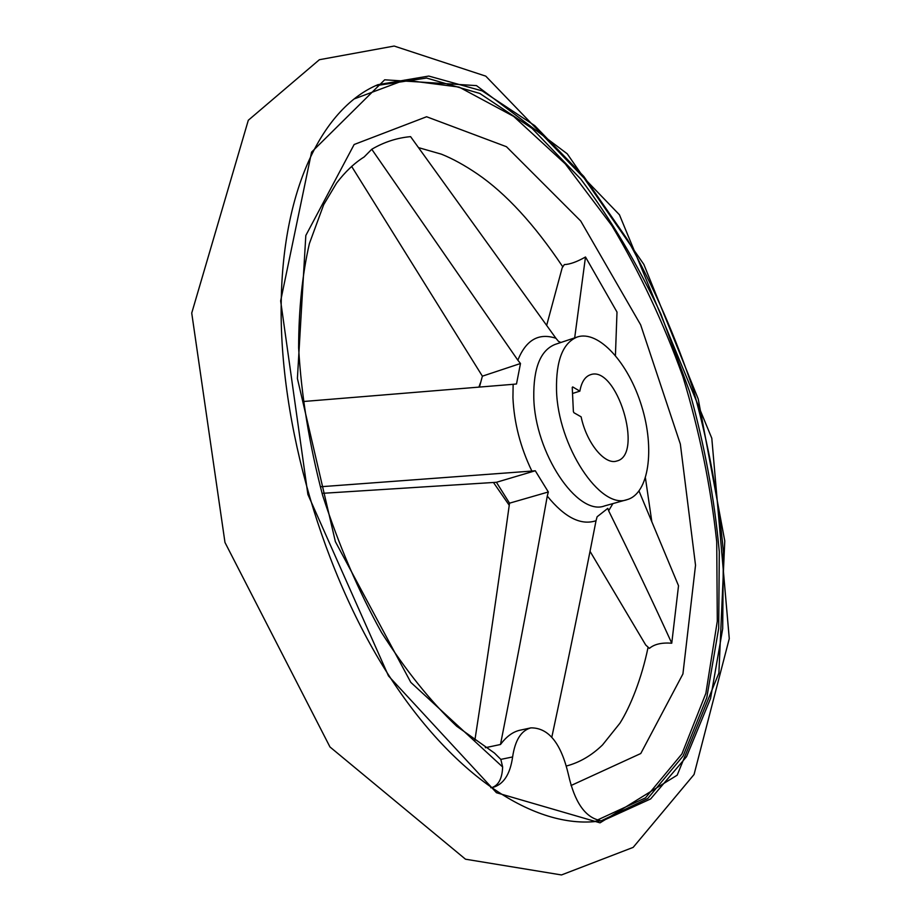 <?xml version="1.0" encoding="UTF-8"?>
<svg xmlns="http://www.w3.org/2000/svg" width="921" height="921" viewBox="0 0 921 921"><rect width="100%" height="100%" fill="white"/><g stroke="black" fill="none" stroke-linecap="round" stroke-linejoin="round"><path stroke-width="1.38" d="M560.958 342.474L558.54 341.426L555.927 338.272C538.739 332.608 526.041 339.907 517.844 360.192L371.762 149.271L364.163 156.95C354.435 163.029 345.26 171.72 336.637 183.014L323.685 204.692L309.375 243.628C302.318 274.435 298.726 309.203 298.623 347.931C301.363 395.673 309.364 444.785 322.603 495.279C338.847 545.336 358.488 591.086 381.536 632.52C405.551 670.223 430.602 701.457 456.666 726.208L494.473 753.056L500.828 759.388L502.636 766.974C502.21 778.326 498.675 785.176 492.044 787.536M574.681 337.869L585.491 256.994C576.937 261.852 569.892 264.373 564.343 264.58L562.178 267.838L546.74 325.078M351.58 166.321L482.385 376.171L520.48 363.507L516.508 383.965L513.135 384.31L512.939 397.665C514.056 422.693 520.365 447.169 531.866 471.068L535.274 470.758L548.329 491.975L547.281 496.097C564.677 517.498 580.932 525.707 596.037 520.722L597.107 516.773L607.802 508.357L608.631 510.764L612.891 503.603M479.484 386.935L482.385 376.171M322.051 493.357L496.431 482.293L535.274 470.758M474.81 740.657C487.37 658.999 498.94 579.839 509.532 503.177L496.431 482.293M590.131 551.495L645.702 644.976L649.42 648.384C654.244 644.193 661.692 642.467 671.754 643.203C653.392 602.887 632.347 558.748 608.631 510.764M517.844 360.192L520.48 363.507M371.762 149.271C384.011 142.076 396.951 137.874 410.582 136.642L555.927 338.272M302.848 401.556L513.135 384.31M585.491 256.994L617.001 312.069L615.424 355.425M493.46 482.466L509.255 505.307M480.336 383.078L478.978 386.981M485.321 747.714L500.483 744.502C517.28 659.344 532.879 576.546 547.281 496.097M500.483 744.502C506.331 736.65 512.709 731.919 519.628 730.295L530.91 727.866C548.617 727.717 561.131 743.328 568.453 774.699C574.612 802.145 585.146 817.399 600.02 820.473L591.662 821.82M596.037 520.722C582.383 590.856 567.647 663.005 551.817 737.18M639.024 491.077L678.524 585.756L671.754 643.203M531.866 471.068L320.462 486.76M509.532 503.177L548.329 491.975M500.828 759.388L512.617 756.947C510.142 774.354 503.499 784.519 492.689 787.455L490.766 787.72M512.617 756.947C515.081 740.196 521.182 730.503 530.91 727.866M579.862 391.149C581.496 382.111 584.996 376.654 590.361 374.766C616.506 364.52 644.216 454.824 616.828 461.007C604.89 465.347 586.527 443.013 581.128 416.845L573.921 412.723L573.392 411.629L572.24 387.43L572.689 386.912L579.862 391.149L572.528 393.474M556.514 390.009C557.723 445.891 600.377 510.211 627.166 499.619C648.937 493.587 655.05 449.172 641.672 406.196C628.64 363.127 598.662 329.776 577.26 337.005C562.881 342.819 555.973 360.491 556.514 390.009M597.315 820.058L645.471 797.862L681.931 753.908L705.866 693.363L717.298 621.168L716.722 541.767C710.805 486.576 699.523 431.512 682.864 376.562C663.465 322.661 639.784 272.317 611.82 225.564L565.298 163.88L513.619 116.368L459.072 87.081L404.71 80.069L354.47 98.823M571.02 785.521L640.774 753.516L682.922 673.942L695.528 565.241L680.343 444.06L640.648 324.825L580.737 221.028L506.458 146.715L426.596 116.748L354.148 144.505L305.818 235.5L297.402 378.473L335.371 541.629L410.801 682.369L502.636 766.974M577.26 337.005L555.075 344.431C540.5 350.302 533.397 367.928 533.777 397.296C534.675 452.856 577.455 516.589 604.648 505.905L627.166 499.619M280.652 300.925L307.879 494.439L388.489 675.922L496.442 792.716L600.032 822.844L677.188 775.171L718.887 673.113L724.769 540.938L698.222 398.989L643.848 264.396L567.232 153.795L476.479 85.607L384.679 79.805L311.586 152.115L280.652 300.925M603.658 820.346L650.64 798.933L686.536 756.705L710.563 698.452L722.686 628.755L723.388 551.783C718.564 498.123 708.594 444.29 693.467 390.297C675.692 337.121 653.749 286.961 627.638 239.84L583.868 176.51L534.733 125.636L482.167 90.88L428.76 76.063L377.852 84.709C324.031 107.32 283 185.823 281.227 301.639C278.787 423.096 323.075 575.36 391.54 679.583C460.166 784.047 543.033 831.905 603.658 820.346M601.355 820.738L647.739 798.507L683.14 755.934L706.787 697.704L718.691 628.306L719.301 551.806C714.477 498.526 704.565 445.085 689.553 391.506L660.864 313.946C637.723 264.408 611.037 219.463 580.817 179.135L532.027 128.364L479.783 93.435L426.596 78.043L375.722 85.676M566.484 765.984C579.597 762.519 591.616 755.508 602.53 744.928L619.925 723.204C630.551 706.384 641.73 678.132 648.039 647.475M651.757 521.274L645.448 478.045M562.685 266.687C534.295 224.333 505.871 193.422 477.423 173.965C464.61 165.262 452.614 158.665 441.412 154.175L418.618 147.659M191.729 313.071L248.302 120.26L319.38 59.715L394.165 46.05L485.77 76.144L619.43 214.766L711.795 438.235L729.271 638.633L694.066 774.492L633.164 847.378L561.476 874.95L465.496 859.201L329.971 746.966L224.977 542.457L191.729 313.071M474.914 739.943L474.062 740.127"/></g></svg>
